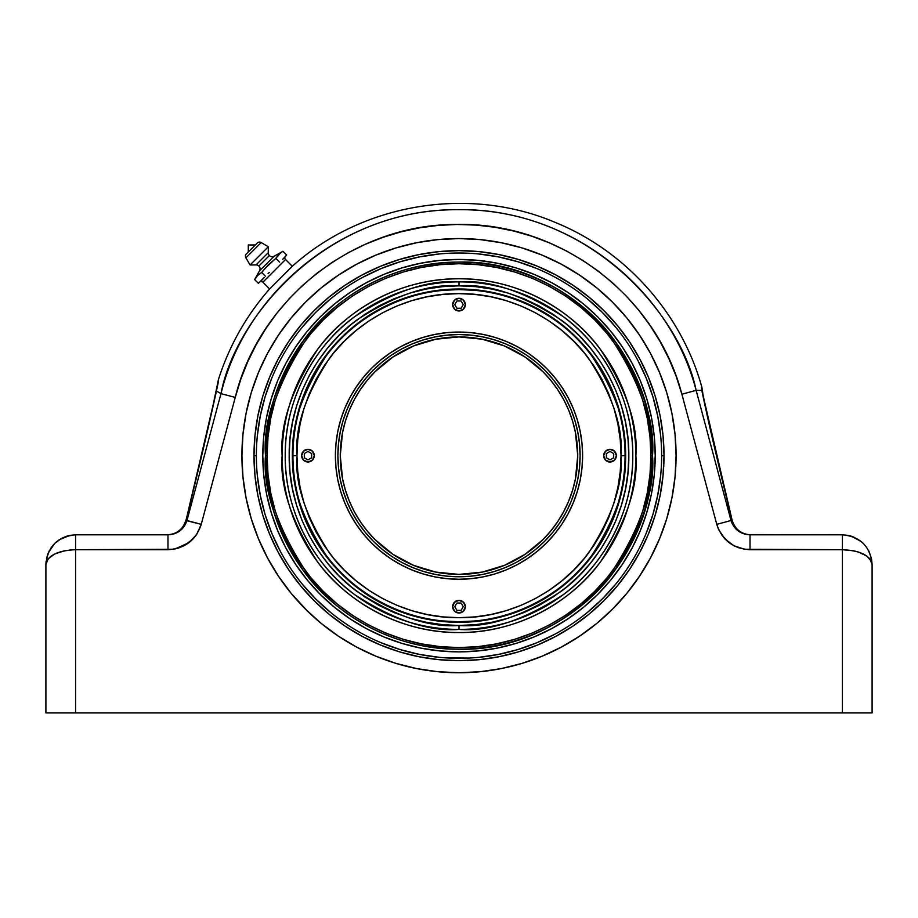 <?xml version="1.0" encoding="UTF-8"?>
<svg xmlns="http://www.w3.org/2000/svg" width="918" height="918" viewBox="0 0 918 918"><rect width="100%" height="100%" fill="white"/><g stroke="black" fill="none" stroke-linecap="round" stroke-linejoin="round"><path stroke-width="1.38" d="M459 622.324A166.663 166.663 0 0 1 292.337 455.661A166.663 166.663 0 0 1 459 288.998L475.34 289.79L491.52 292.199L507.379 296.17L522.778 301.678L537.569 308.678L551.592 317.077L564.731 326.819L576.848 337.813L587.83 349.93L597.572 363.069L605.983 377.091L612.983 391.883L618.491 407.282L622.461 423.141L624.86 439.32L625.663 455.661L624.86 471.99L622.461 488.169L618.491 504.039L612.983 519.439L605.983 534.219L597.572 548.253L587.83 561.391L576.848 573.509L564.731 584.491L551.592 594.233L537.569 602.644L522.778 609.632L507.379 615.14L491.52 619.122L475.34 621.52L459 622.324L442.66 621.52L426.48 619.122L410.621 615.14L395.222 609.632L380.431 602.644L366.408 594.233L353.269 584.491L341.152 573.509L330.17 561.391L320.428 548.253L312.017 534.219L305.017 519.439L299.509 504.039L295.539 488.169L293.14 471.99L292.337 455.661L293.14 439.32L295.539 423.141L299.509 407.282L305.017 391.883L312.017 377.091L320.428 363.069L330.17 349.93L341.152 337.813L353.269 326.819L366.408 317.077L380.431 308.678L395.222 301.678L410.621 296.17L426.48 292.199L442.66 289.79L459 288.998A166.663 166.663 0 0 1 625.663 455.661A166.663 166.663 0 0 1 459 622.324M459 285.842C488.514 283.57 522.48 294.896 560.887 319.808C597.354 345.868 629.484 398.01 628.819 455.661C629.484 513.3 597.354 565.454 560.887 591.513C522.48 616.414 488.514 627.74 459 625.479L459 629.427C489.202 631.756 523.96 620.166 563.262 594.68C600.579 568.012 633.466 514.654 632.777 455.661C633.466 396.668 600.579 343.309 563.262 316.641C523.96 291.144 489.202 279.565 459 281.883L459 285.842L459 281.883A173.777 173.777 0 0 1 632.777 455.661A173.777 173.777 0 0 1 459 629.427A173.777 173.777 0 0 1 285.223 455.661A173.777 173.777 0 0 1 459 281.883C428.798 279.565 394.04 291.144 354.738 316.641C317.421 343.309 284.534 396.668 285.223 455.661C284.534 514.654 317.421 568.012 354.738 594.68C394.04 620.166 428.798 631.756 459 629.427L459 625.479C429.486 627.74 395.52 616.414 357.113 591.513C320.646 565.454 288.516 513.3 289.181 455.661C288.516 398.01 320.646 345.868 357.113 319.808C395.52 294.896 429.486 283.57 459 285.842L442.35 286.657L425.872 289.101L409.703 293.152L394.017 298.763L378.95 305.889L364.653 314.461L351.273 324.387L338.926 335.575L327.726 347.922L317.8 361.313L309.24 375.611L302.114 390.666L296.491 406.364L292.452 422.532L289.996 439.011L289.181 455.661L289.996 472.3L292.452 488.789L296.491 504.957L302.114 520.644L309.24 535.71L317.8 549.997L327.726 563.388L338.926 575.735L351.273 586.923L364.653 596.849L378.95 605.421L394.017 612.547L409.703 618.158L425.872 622.209L442.35 624.653L459 625.479L475.65 624.653L492.128 622.209L508.297 618.158L523.983 612.547L539.05 605.421L553.347 596.849L566.727 586.923L579.074 575.735L590.274 563.388L600.2 549.997L608.76 535.71L615.886 520.644L621.509 504.957L625.548 488.789L628.004 472.3L628.819 455.661L628.004 439.011L625.548 422.532L621.509 406.364L615.886 390.666L608.76 375.611L600.2 361.313L590.274 347.922L579.074 335.575L566.727 324.387L553.347 314.461L539.05 305.889L523.983 298.763L508.297 293.152L492.128 289.101L475.65 286.657L459 285.842M314.3 455.661A6.334 6.334 0 0 1 307.966 461.995A6.334 6.334 0 0 1 301.632 455.661L303.491 451.186L307.966 449.327L312.441 451.186L314.3 455.661L312.441 460.136L307.966 461.995L303.491 460.136L301.632 455.661A6.334 6.334 0 0 1 307.966 449.327A6.334 6.334 0 0 1 314.3 455.661M465.334 606.683A6.334 6.334 0 0 1 459 613.017A6.334 6.334 0 0 1 452.666 606.683L454.525 602.208L459 600.361L463.475 602.208L465.334 606.683L463.475 611.17L459 613.017L454.525 611.17L452.666 606.683A6.334 6.334 0 0 1 459 600.361A6.334 6.334 0 0 1 465.334 606.683L465.208 605.455M616.368 455.661A6.334 6.334 0 0 1 610.034 461.995A6.334 6.334 0 0 1 603.7 455.661L605.559 451.186L610.034 449.327L614.509 451.186L616.368 455.661L614.509 460.136L610.034 461.995L605.559 460.136L603.7 455.661A6.334 6.334 0 0 1 610.034 449.327A6.334 6.334 0 0 1 616.368 455.661L616.242 456.889M465.334 304.627A6.334 6.334 0 0 1 459 310.961A6.334 6.334 0 0 1 452.666 304.627L454.525 300.152L459 298.293L463.475 300.152L465.334 304.627L463.475 309.102L459 310.961L454.525 309.102L452.666 304.627A6.334 6.334 0 0 1 459 298.293A6.334 6.334 0 0 1 465.334 304.627L465.208 303.388M580.107 455.661A121.107 121.107 0 0 1 459 576.768A121.107 121.107 0 0 1 337.893 455.661L338.478 443.784L340.222 432.034L343.102 420.501L347.107 409.313L352.191 398.561L358.295 388.371L365.375 378.824L373.362 370.023L382.163 362.036L391.711 354.956L401.912 348.851L412.652 343.768L423.841 339.763L435.373 336.872L447.135 335.127L459 334.542L470.865 335.127L482.627 336.872L494.159 339.763L505.348 343.768L516.088 348.851L526.289 354.956L535.837 362.036L544.638 370.023L552.625 378.824L559.705 388.371L565.809 398.561L570.893 409.313L574.898 420.501L577.778 432.034L579.522 443.784L580.107 455.661L579.522 467.526L577.778 479.288L574.898 490.809L570.893 502.008L565.809 512.749L559.705 522.939L552.625 532.486L544.638 541.299L535.837 549.274L526.289 556.354L516.088 562.47L505.348 567.553L494.159 571.558L482.627 574.438L470.865 576.183L459 576.768L447.135 576.183L435.373 574.438L423.841 571.558L412.652 567.553L401.912 562.47L391.711 556.354L382.163 549.274L373.362 541.299L365.375 532.486L358.295 522.939L352.191 512.749L347.107 502.008L343.102 490.809L340.222 479.288L338.478 467.526L337.893 455.661A121.107 121.107 0 0 1 459 334.542A121.107 121.107 0 0 1 580.107 455.661M296.962 455.661C294.804 427.49 305.602 395.084 329.378 358.433C354.233 323.641 403.989 292.98 459 293.622C514.011 292.98 563.767 323.641 588.622 358.433C612.398 395.084 623.196 427.49 621.038 455.661L625.066 455.661C627.292 426.79 616.219 393.581 591.858 356.012C566.372 320.348 515.377 288.929 459 289.583C402.623 288.929 351.628 320.348 326.142 356.012C301.781 393.581 290.708 426.79 292.934 455.661L296.962 455.661L292.934 455.661A166.066 166.066 0 0 1 459 289.583A166.066 166.066 0 0 1 625.066 455.661A166.066 166.066 0 0 1 459 621.727A166.066 166.066 0 0 1 292.934 455.661C290.708 484.52 301.781 517.741 326.142 555.298C351.628 590.962 402.623 622.393 459 621.727C515.377 622.393 566.372 590.962 591.858 555.298C616.219 517.741 627.292 484.52 625.066 455.661L621.038 455.661C623.196 483.82 612.398 516.226 588.622 552.877C563.767 587.681 514.011 618.33 459 617.688C403.989 618.33 354.233 587.681 329.378 552.877C305.602 516.226 294.804 483.82 296.962 455.661L297.742 471.542L300.083 487.274L303.938 502.697L309.297 517.66L316.102 532.038L324.272 545.682L333.75 558.454L344.422 570.239L356.207 580.91L368.979 590.389L382.622 598.559L396.989 605.352L411.964 610.711L427.386 614.578L443.119 616.907L459 617.688L474.881 616.907L490.614 614.578L506.036 610.711L521.011 605.352L535.378 598.559L549.021 590.389L561.793 580.91L573.578 570.239L584.25 558.454L593.728 545.682L601.898 532.038L608.703 517.66L614.062 502.697L617.917 487.274L620.258 471.542L621.038 455.661L620.258 439.779L617.917 424.047L614.062 408.625L608.703 393.65L601.898 379.272L593.728 365.639L584.25 352.868L573.578 341.083L561.793 330.4L549.021 320.933L535.378 312.751L521.011 305.958L506.036 300.599L490.614 296.732L474.881 294.403L459 293.622L443.119 294.403L427.386 296.732L411.964 300.599L396.989 305.958L382.622 312.751L368.979 320.933L356.207 330.4L344.422 341.083L333.75 352.868L324.272 365.639L316.102 379.272L309.297 393.65L303.938 408.625L300.083 424.047L297.742 439.779L296.962 455.661M293.68 439.825A166.066 166.066 0 0 0 292.934 455.661M624.32 471.485A166.066 166.066 0 0 0 625.066 455.661M474.836 290.34L459 289.583L443.164 290.34M459 298.293L460.239 298.419M461.421 298.775L462.523 299.36M452.792 305.866L452.666 304.627M608.795 449.441L610.034 449.327M615.886 458.082L615.301 459.172M611.262 461.869L610.034 461.995M443.164 620.97L459 621.727L474.836 620.97M459 613.017L457.761 612.903M456.579 612.535L455.477 611.95M452.792 607.923L452.666 606.683M301.632 455.661L301.758 454.421M302.114 453.24L302.699 452.138M306.738 449.441L307.966 449.327M309.205 461.869L307.966 461.995M335.391 455.661A123.609 123.609 0 0 1 459 332.052A123.609 123.609 0 0 1 582.609 455.661L582.012 443.543L580.233 431.54L577.284 419.778L573.199 408.361L568.012 397.391L561.77 386.983L554.552 377.241L546.405 368.256L537.409 360.108L527.666 352.891L517.27 346.648L506.3 341.462L494.882 337.376L483.109 334.427L471.118 332.649L459 332.052L446.882 332.649L434.891 334.427L423.118 337.376L411.7 341.462L400.73 346.648L390.334 352.891L380.591 360.108L371.595 368.256L363.448 377.241L356.23 386.983L349.988 397.391L344.801 408.361L340.716 419.778L337.767 431.54L335.988 443.543L335.391 455.661L335.988 467.778L337.767 479.77L340.716 491.543L344.801 502.961L349.988 513.919L356.23 524.327L363.448 534.069L371.595 543.054L380.591 551.202L390.334 558.431L400.73 564.662L411.7 569.849L423.118 573.934L434.891 576.883L446.882 578.661L459 579.258L471.118 578.661L483.109 576.883L494.882 573.934L506.3 569.849L517.27 564.662L527.666 558.431L537.409 551.202L546.405 543.054L554.552 534.069L561.77 524.327L568.012 513.919L573.199 502.961L577.284 491.543L580.233 479.77L582.012 467.778L582.609 455.661A123.609 123.609 0 0 1 459 579.258A123.609 123.609 0 0 1 335.391 455.661M577.732 455.661A118.732 118.732 0 0 1 459 574.393A118.732 118.732 0 0 1 340.268 455.661A118.732 118.732 0 0 1 459 336.917A118.732 118.732 0 0 1 577.732 455.661L575.448 478.817L572.625 490.12L568.701 501.09L563.721 511.624L557.719 521.619L550.789 530.983L542.963 539.612L524.97 554.38L504.441 565.35L482.168 572.109L459 574.393L435.832 572.109L413.559 565.35L393.03 554.38L375.037 539.612L367.211 530.983L360.281 521.619L354.279 511.624L349.299 501.09L345.375 490.12L342.552 478.817L340.268 455.661L342.552 432.493L345.375 421.19L349.299 410.22L354.279 399.686L360.281 389.691L367.211 380.327L375.037 371.698L393.03 356.93L413.559 345.96L435.832 339.201L459 336.917L482.168 339.201L504.441 345.96L524.97 356.93L542.963 371.698L550.789 380.327L557.719 389.691L563.721 399.686L568.701 410.22L572.625 421.19L575.448 432.493L577.732 455.661M572.625 421.19L572.04 419.331M504.407 345.948L503.557 345.604M424.529 342.035L422.682 342.609M349.288 410.254L348.943 411.103M345.375 490.12L345.96 491.979M413.593 565.373L414.443 565.717M493.471 569.275L495.318 568.701M568.712 501.056L569.057 500.218M280.747 252.668L275.848 258.36L278.842 254.297L282.916 251.291L286.657 255.043L282.916 251.291L274.138 256.214L259.553 270.787A3.959 3.959 0 0 0 258.899 266.059L269.399 255.56A3.959 3.959 0 0 0 274.138 256.214A3.959 3.959 0 0 1 268.24 252.702L268.32 246.747L261.194 242.536A3.259 3.259 0 0 0 257.235 243.041L246.38 253.896A3.259 3.259 0 0 0 245.886 257.855L261.194 242.536L245.886 257.855L250.086 264.981L268.32 246.747L250.086 264.981L256.042 264.9L268.24 252.702A3.959 3.959 0 0 0 269.399 255.56L258.899 266.059A3.959 3.959 0 0 1 259.553 270.787L254.642 279.565L257.637 275.503L261.71 272.497L268.228 264.912L275.848 258.36L278.842 254.297L282.916 251.291L274.138 256.214L259.553 270.787L254.642 279.565L258.383 283.318L264.12 277.58M292.28 266.277L285.532 259.519L262.869 282.193L269.617 288.952L262.869 282.193A2.375 2.375 0 0 0 259.507 282.193A2.375 2.375 0 0 1 262.869 282.193L285.532 259.519L292.291 266.277M246.38 253.896L246.38 253.896A3.259 3.259 0 0 0 245.886 257.855L250.086 264.981L256.042 264.9A3.959 3.959 0 0 1 258.899 266.059A3.959 3.959 0 0 0 256.042 264.9L268.24 252.702L268.32 246.747L261.194 242.536A3.259 3.259 0 0 0 257.235 243.041L257.235 243.041M284.328 257.568L282.733 259.289M268.113 273.587L269.238 272.52M284.809 256.96L286.657 255.043L284.809 256.96M285.532 256.168A2.375 2.375 0 0 0 285.532 259.519M259.714 281.987L258.383 283.318L254.642 279.565L257.637 275.503L256.007 277.408M258.555 274.654L261.71 272.497L264.832 268.584L261.71 272.497L265.451 276.249L261.71 272.497M275.848 258.36L279.588 262.112L275.848 258.36L264.832 268.584M246.483 253.793L257.132 243.144M283.306 258.761L283.834 258.188M263.122 278.774L261.527 280.495M265.474 455.661A193.526 193.526 0 0 1 459 262.135A193.526 193.526 0 0 1 652.526 455.661C655.108 422.016 642.21 383.311 613.821 339.545C584.123 297.983 524.694 261.366 459 262.135C393.306 261.366 333.877 297.983 304.179 339.545C275.79 383.311 262.892 422.016 265.474 455.661L267.081 455.661C264.522 422.303 277.316 383.919 305.464 340.509C334.909 299.291 393.845 262.973 459 263.741C524.155 262.973 583.091 299.291 612.535 340.509C640.684 383.919 653.478 422.303 650.919 455.661L652.549 455.661L650.919 455.661C653.478 489.019 640.684 527.402 612.535 570.812C583.091 612.031 524.155 648.337 459 647.58C393.845 648.337 334.909 612.031 305.464 570.812C277.316 527.402 264.522 489.019 267.081 455.661L265.451 455.661C262.892 489.294 275.79 527.999 304.179 571.776C333.877 613.339 393.306 649.955 459 649.187C524.694 649.955 584.123 613.339 613.821 571.776C642.21 527.999 655.108 489.294 652.526 455.661A193.526 193.526 0 0 1 459 649.187A193.526 193.526 0 0 1 265.474 455.661C266.633 396.025 289.686 346.591 334.622 307.358C370.333 278.016 411.298 262.938 457.52 262.112C561.472 258.612 655.257 351.674 652.549 455.661C655.257 559.624 561.483 652.687 457.543 649.198C411.321 648.383 370.356 633.305 334.645 603.975C289.698 564.742 266.633 515.308 265.451 455.661M282.124 455.661A176.876 176.876 0 0 1 459 278.785A176.876 176.876 0 0 1 635.876 455.661C638.24 424.919 626.443 389.542 600.498 349.529C573.36 311.546 519.049 278.085 459 278.785C398.951 278.085 344.64 311.546 317.502 349.529C291.557 389.542 279.76 424.919 282.124 455.661C279.76 486.402 291.557 521.78 317.502 561.782C344.64 599.764 398.951 633.236 459 632.536C519.049 633.236 573.36 599.764 600.498 561.782C626.443 521.78 638.24 486.402 635.876 455.661A176.876 176.876 0 0 1 459 632.536A176.876 176.876 0 0 1 282.124 455.661M583.481 607.337L597.744 594.405L610.677 580.13L622.14 564.662L632.043 548.149L640.282 530.742L646.765 512.611L651.447 493.941L654.27 474.893L655.211 455.661A196.211 196.211 0 0 1 459 651.872A196.211 196.211 0 0 1 262.789 455.661A196.211 196.211 0 0 0 277.706 530.696L285.957 548.149L295.86 564.662L307.323 580.13L320.256 594.405L334.519 607.337L349.988 618.801L366.511 628.704L383.908 636.931L402.038 643.426L420.719 648.097L439.768 650.919L459 651.872L478.232 650.919L497.281 648.097L515.962 643.426L534.092 636.931L551.489 628.704L568.012 618.801L583.481 607.337A196.211 196.211 0 0 0 610.654 580.165M277.741 530.799A196.211 196.211 0 0 0 295.78 564.559M295.929 564.777A196.211 196.211 0 0 0 307.3 580.107M307.346 580.165A196.211 196.211 0 0 0 334.496 607.303M334.554 607.36A196.211 196.211 0 0 0 349.884 618.732M350.102 618.87A196.211 196.211 0 0 0 383.862 636.908M383.965 636.954A196.211 196.211 0 0 0 534.035 636.954M534.138 636.908A196.211 196.211 0 0 0 567.898 618.87M568.116 618.732A196.211 196.211 0 0 0 583.446 607.36M610.7 580.107A196.211 196.211 0 0 0 622.071 564.777M622.22 564.559A196.211 196.211 0 0 0 640.259 530.799M256.363 455.787L256.363 455.661A202.637 202.637 0 0 0 459 658.298A202.637 202.637 0 0 0 661.637 455.661L664.012 455.661A205.012 205.012 0 0 1 459 660.673A205.012 205.012 0 0 1 253.988 455.661L256.363 455.661A202.637 202.637 0 0 1 459 253.012A202.637 202.637 0 0 1 661.637 455.661A202.637 202.637 0 0 1 459 658.298A202.637 202.637 0 0 1 256.363 455.661L253.988 455.661L254.974 435.568L257.924 415.659L262.812 396.14L269.594 377.206L278.188 359.018L288.539 341.76L300.519 325.592L314.036 310.686L328.942 297.18L345.099 285.188L362.358 274.849L380.545 266.243L399.491 259.473L418.998 254.584L438.907 251.624L459 250.637L479.093 251.624L499.002 254.584L518.509 259.473L537.455 266.243L555.642 274.849L572.901 285.188L589.058 297.18L603.964 310.686L617.481 325.592L629.461 341.76L639.812 359.018L648.406 377.206L655.188 396.14L660.076 415.659L663.025 435.568L664.012 455.661L663.025 475.754L660.076 495.651L655.188 515.17L648.406 534.115L639.812 552.303L629.461 569.562L617.481 585.718L603.964 600.624L589.058 614.142L572.901 626.122L555.642 636.461L537.455 645.067L518.509 651.849L499.002 656.737L479.093 659.686L459 660.673L438.907 659.686L418.998 656.737L399.491 651.849L380.545 645.067L362.358 636.461L345.099 626.122L328.942 614.142L314.036 600.624L300.519 585.718L288.539 569.562L278.188 552.303L269.594 534.115L262.812 515.17L257.924 495.651L254.974 475.754L253.988 455.661A205.012 205.012 0 0 1 459 250.637A205.012 205.012 0 0 1 664.012 455.661L661.637 455.661A202.637 202.637 0 0 0 459 253.012A202.637 202.637 0 0 0 256.363 455.661L256.363 455.523M650.518 557.869A217.084 217.084 0 0 0 676.084 455.661A217.084 217.084 0 0 1 459 672.745A217.084 217.084 0 0 1 241.916 455.661A217.084 217.084 0 0 0 267.482 557.869M267.608 558.11A217.084 217.084 0 0 0 437.725 671.701L459 672.745L480.275 671.701A217.084 217.084 0 0 0 650.392 558.11M291.752 266.782L269.272 289.331L292.681 265.922C362.989 202.935 469.741 185.528 556.423 222.913C626.742 251.853 681.982 314.404 702.006 387.763L703.486 398.309M46.474 561.609L48.161 558.832L45.9 564.501L45.9 712.919L75.586 712.919L75.586 549.698L167.983 549.698C184.793 548.712 195.878 540.254 201.237 524.339L235.249 397.414L240.78 379.26L247.745 361.715L256.122 344.766L265.922 328.472L276.949 313.13L289.136 298.809L302.47 285.498L316.974 273.22L332.362 262.215L348.507 252.565L365.41 244.245L383.07 237.28L401.189 231.795L419.583 227.836L438.253 225.38L457.198 224.462L476.201 225.094L495.043 227.274L513.701 231.015L531.855 236.224L549.446 242.88L566.486 250.958L582.93 260.471L598.467 271.246L612.995 283.192L626.524 296.307L639.043 310.594L650.3 325.81L660.226 341.794L668.82 358.548L676.084 376.07L681.89 394.224L716.763 524.339L718.656 529.629L724.91 538.912L733.815 545.682L744.418 549.239L842.414 549.698L842.414 712.919L75.586 712.919L75.586 549.698L173.582 549.239L184.197 545.671L193.101 538.9L196.613 534.517L201.237 524.339L185.964 520.517L209.866 420.559L218.415 379.616C229.133 346.006 246.081 315.907 269.272 289.331M480.275 671.701L501.354 668.579L522.021 663.393L542.079 656.221L561.334 647.11L579.602 636.163L596.723 623.471L612.501 609.162L626.81 593.372L639.502 576.263L650.449 557.995L659.56 538.728L666.743 518.67L671.919 498.015L675.04 476.935L676.084 455.661L675.04 434.375L671.919 413.307L666.743 392.64L659.56 372.582L650.449 353.327L639.502 335.047L626.81 317.938L612.501 302.148L596.723 287.85L579.602 275.159L561.334 264.2L542.079 255.089L522.021 247.917L501.354 242.742L480.275 239.609L459 238.565L437.725 239.609L416.646 242.742L395.979 247.917L375.921 255.089L356.666 264.2L338.398 275.159L321.277 287.85L305.499 302.148L291.19 317.938L278.498 335.047L267.551 353.327L258.44 372.582L251.257 392.64L246.081 413.307L242.96 434.375L241.916 455.661L242.96 476.935L246.081 498.015L251.257 518.67L258.44 538.728L267.551 557.995L278.498 576.263L291.19 593.372L305.499 609.162L321.277 623.471L338.398 636.163L356.666 647.11L375.921 656.221L395.979 663.393L416.646 668.579L437.725 671.701M280.288 551.179L271.785 533.209L265.084 514.482L271.785 533.209L265.084 514.482L260.253 495.192L257.338 475.524M554.529 634.372L536.548 642.875L517.821 649.577L536.548 642.875L517.821 649.577L498.531 654.408L478.863 657.322L498.531 654.408M637.712 360.131L646.215 378.113L652.916 396.828L646.215 378.113L652.916 396.828L657.747 416.129L660.662 435.798M363.471 276.949L381.452 268.446L400.179 261.745L381.452 268.446L400.179 261.745L419.469 256.914L439.137 253.988M196.59 534.54L193.09 538.912M188.901 542.664L184.185 545.682M179.021 547.897L175.166 548.941L188.867 542.699M738.956 547.885L733.803 545.671M729.099 542.664L724.899 538.9M660.226 341.794L650.277 325.764M612.995 283.192L598.467 271.246M476.201 225.094L457.198 224.462M276.949 313.13L265.922 328.472M468.949 658.057L445.746 657.862M419.469 654.408L439.137 657.322L419.469 654.408L400.179 649.577L381.452 642.875M702.19 392.25L701.536 387.763L702.132 391.504L701.845 390.357L696.142 390.357L731.015 520.517L732.059 520.517L711.393 434.053L701.536 387.763L701.845 390.357L696.142 390.357C681.363 316.928 592.11 208.432 458.438 209.694C324.674 208.799 234.778 318.925 220.986 393.638L216.43 391.022L220.986 393.638L186.985 520.517L182.292 528.768L174.271 533.806L167.983 534.815L75.586 534.815C57.559 536.571 47.656 546.474 45.9 564.501L45.9 712.919L872.1 712.919L872.1 564.501L871.526 558.706L868.864 551.018M185.906 520.173L185.964 520.517C197.599 473.642 207.766 430.473 216.441 391.022L218.392 381.395C218.427 378.996 218.427 378.996 218.392 381.395C218.427 378.996 218.427 378.996 218.392 381.395A19.232 19.094 180 0 0 217.635 385.021A19.232 19.094 0 0 1 218.392 381.395L217.784 384.78M722.145 534.815L721.571 534.815M863.402 554.036L867.097 556.274L858.904 552.188L853.774 550.823L842.414 549.698L842.414 534.815L746.839 534.563L740.815 532.578L735.72 528.779L732.116 523.524L731.015 520.517L732.059 520.517A19.232 19.094 -90 0 0 750.511 534.815A19.232 19.094 90 0 1 732.059 520.517L728.272 504.498M185.964 520.517A19.232 19.094 -90 0 1 167.512 534.815A19.232 19.094 90 0 0 185.964 520.517L186.985 520.517C183.864 529.537 177.53 534.31 167.983 534.815L75.586 534.815L75.586 549.698L69.791 549.985M701.536 387.763A19.232 19.221 89.6 0 1 702.224 391.952A19.232 19.221 -90.4 0 0 701.536 387.763M701.845 390.357C708.18 422.177 721.1 475.627 732.059 520.517M50.903 556.274L54.598 554.036L48.161 558.832L50.903 556.274M49.136 551.018L46.474 558.706L49.457 550.41M48.172 553.106L54.598 543.513L59.096 539.818L69.791 535.389L75.586 534.815L75.586 549.698C57.559 550.571 47.656 555.505 45.9 564.501M46.038 561.587L45.9 564.467M64.226 550.823L54.598 554.036M868.531 550.375L871.526 558.706L872.1 564.501L869.839 558.832L867.097 556.274L871.549 561.655M861.176 541.494L851.284 536.169M850.906 536.055L848.209 535.389L853.774 537.076L861.532 541.781M872.1 564.501C870.344 555.505 860.441 550.571 842.414 549.698L842.414 534.815L750.017 534.815L750.017 549.698L750.017 534.815C740.493 534.322 734.159 529.548 731.015 520.517L716.763 524.339L731.015 520.517L696.142 390.357L681.89 394.224L696.142 390.357C668.74 285.039 566.096 207.353 457.141 209.694C348.806 208.788 246.713 288.103 220.986 393.638L235.249 397.414L220.986 393.638L186.985 520.517L201.237 524.339L235.249 397.414C259.427 298.189 355.369 223.625 457.198 224.462C559.613 222.225 656.118 295.24 681.89 394.224L716.763 524.339C722.145 540.277 733.23 548.735 750.017 549.698L842.414 549.698L842.414 712.919L872.1 712.919L872.1 564.501C870.344 546.474 860.441 536.571 842.414 534.815L848.209 535.389M167.983 549.698L167.983 534.815L167.983 549.698M46.474 558.683L48.161 553.141M50.926 547.977L54.598 543.513L61.563 538.338M61.598 538.315L66.876 536.123M67.025 536.078L69.711 535.401M69.929 535.355L75.586 534.815M196.395 534.815L188.947 542.63M691.369 391.653L696.142 390.357M729.041 542.618L721.605 534.815M302.355 327.106L315.712 312.372L330.446 299.016M639.502 335.047L626.81 317.938M612.501 302.148L608.301 298.063M561.334 264.2L555.218 261.056M525.176 248.904L522.021 247.917M395.979 247.917L392.824 248.904M362.782 261.056L356.7 264.189M309.699 298.063L305.499 302.148M291.19 593.372L307.714 611.354M356.666 647.11L361.095 649.416M556.905 649.416L561.3 647.133M610.286 611.354L614.785 606.844M267.494 353.419A217.084 217.084 0 0 0 241.916 455.661A217.084 217.084 0 0 1 459 238.565A217.084 217.084 0 0 1 676.084 455.661A217.084 217.084 0 0 0 650.506 353.419M650.403 353.223A217.084 217.084 0 0 0 596.872 287.977M596.562 287.713A217.084 217.084 0 0 0 501.48 242.765M501.228 242.719A217.084 217.084 0 0 0 416.772 242.719M416.52 242.765A217.084 217.084 0 0 0 321.438 287.713M321.128 287.977A217.084 217.084 0 0 0 267.597 353.223M660.662 475.524L657.747 495.192L652.916 514.482L646.215 533.209M615.645 584.215L602.288 598.949L587.554 612.306M330.446 612.306L315.712 598.949L302.355 584.215M257.338 435.798L260.253 416.129L265.084 396.828L271.785 378.113M478.863 253.988L498.531 256.914L517.821 261.745L536.548 268.446M587.554 299.016L602.288 312.372L615.645 327.106M266.553 493.941L263.73 474.893L262.789 455.661A196.211 196.211 0 0 1 459 259.45A196.211 196.211 0 0 1 655.211 455.661L654.27 436.429L651.447 417.38L646.765 398.699L640.282 380.568L632.043 363.161L622.14 346.648L610.677 331.18L597.744 316.917L583.481 303.984L568.012 292.509L551.489 282.618L534.092 274.379L515.962 267.895L497.281 263.214L478.232 260.391L459 259.45L439.768 260.391L420.719 263.214L402.038 267.895L383.908 274.379L366.511 282.618L349.988 292.509L334.519 303.984L320.256 316.917L307.323 331.18L295.86 346.648L285.957 363.161L277.718 380.568L271.235 398.699L266.553 417.38L263.73 436.429L262.789 455.661L263.73 474.893L266.553 493.941L271.235 512.611L277.718 530.742M646.765 398.699L651.447 417.38L654.27 436.429L655.211 455.661A196.211 196.211 0 0 0 640.294 380.626M640.259 380.522A196.211 196.211 0 0 0 622.22 346.763M622.071 346.534A196.211 196.211 0 0 0 610.7 331.214M610.654 331.146A196.211 196.211 0 0 0 583.504 304.007M583.446 303.961A196.211 196.211 0 0 0 568.116 292.59M567.898 292.44A196.211 196.211 0 0 0 534.138 274.402M534.035 274.356A196.211 196.211 0 0 0 383.965 274.356M383.862 274.402A196.211 196.211 0 0 0 350.102 292.44M349.884 292.59A196.211 196.211 0 0 0 334.554 303.961M334.496 304.007A196.211 196.211 0 0 0 307.346 331.146M307.3 331.214A196.211 196.211 0 0 0 295.929 346.534M295.78 346.763A196.211 196.211 0 0 0 277.741 380.522M655.211 455.661L654.27 474.893M640.282 530.742L632.043 548.149M515.962 643.426L497.281 648.097L478.232 650.919L459 651.872L439.768 650.919M420.719 648.097L402.038 643.426L383.908 636.931L366.511 628.704M262.789 455.661L263.73 436.429M266.553 417.38L271.235 398.699M277.718 380.568L285.957 363.161M383.908 274.379L402.038 267.895L420.719 263.214L439.768 260.391L459 259.45L478.232 260.391M497.281 263.214L515.962 267.895M534.092 274.379L551.489 282.618M597.744 316.917L610.677 331.18L622.14 346.648M652.916 396.828L646.215 378.113M400.179 261.745L381.452 268.446M265.084 514.482L271.785 533.209M517.821 649.577L536.548 642.875M650.919 455.661L649.99 474.468L647.236 493.104L642.657 511.372L636.312 529.101L628.256 546.13L618.571 562.286L607.36 577.411L594.703 591.364L580.75 604.01L565.626 615.232L549.469 624.917L532.44 632.972L514.711 639.318L496.443 643.885L477.808 646.651L459 647.58L440.192 646.651L421.557 643.885L403.289 639.318L385.56 632.972L368.531 624.917L352.374 615.232L337.25 604.01L323.297 591.364L310.64 577.411L299.429 562.286L289.744 546.13L281.688 529.101L275.343 511.372L270.764 493.104L268.01 474.468L267.081 455.661L268.01 436.842L270.764 418.218L275.343 399.95L281.688 382.209L289.744 365.192L299.429 349.035L310.64 333.9L323.297 319.946L337.25 307.3L352.374 296.078L368.531 286.405L385.56 278.349L403.289 272.003L421.557 267.425L440.192 264.659L459 263.741L477.808 264.659L496.443 267.425L514.711 272.003L532.44 278.349L549.469 286.405L565.626 296.078L580.75 307.3L594.703 319.946L607.36 333.9L618.571 349.035L628.256 365.192L636.312 382.209L642.657 399.95L647.236 418.218L649.99 436.842L650.919 455.661M456.889 300.966L454.777 304.627L456.889 308.287L461.111 308.287L463.223 304.627L461.111 300.966L456.889 300.966L454.777 304.627L456.889 308.287L461.111 308.287L463.223 304.627L461.111 300.966L463.223 304.627L461.111 308.287L456.889 308.287L454.777 304.627L456.889 300.966L461.111 300.966L456.889 300.966M304.306 457.772L307.966 459.884L311.627 457.772L311.627 453.549L307.966 451.426L304.306 453.549L304.306 457.772L307.966 459.884L311.627 457.772L311.627 453.549L307.966 451.426L304.306 453.549L307.966 451.426L311.627 453.549L311.627 457.772L307.966 459.884L304.306 457.772L304.306 453.549L304.306 457.772M461.111 610.355L463.223 606.683L461.111 603.023L456.889 603.023L454.777 606.683L456.889 610.355L461.111 610.355L463.223 606.683L461.111 603.023L456.889 603.023L454.777 606.683L456.889 610.355L454.777 606.683L456.889 603.023L461.111 603.023L463.223 606.683L461.111 610.355L456.889 610.355L461.111 610.355M613.694 453.549L610.034 451.426L606.373 453.549L606.373 457.772L610.034 459.884L613.694 457.772L613.694 453.549L610.034 451.426L606.373 453.549L606.373 457.772L610.034 459.884L613.694 457.772L610.034 459.884L606.373 457.772L606.373 453.549L610.034 451.426L613.694 453.549L613.694 457.772L613.694 453.549M248.308 251.968L248.308 244.968L255.307 244.968M215.432 395.474L214.261 400.81M210.199 418.769L193.824 487.86M189.097 507.229L216.166 392.009M216.832 388.865L217.417 386.122M218.415 379.616L217.52 385.411M217.577 385.744L216.166 392.02M185.895 520.196C183.015 529.342 176.795 534.207 167.225 534.815M750.798 534.815C741.216 534.207 734.985 529.33 732.116 520.173L702.132 391.504M722.971 482.627L717.979 461.754M714.215 445.792L711.014 431.999M708.983 423.164L707.124 414.982M707.112 414.925L704.209 401.751"/></g></svg>
